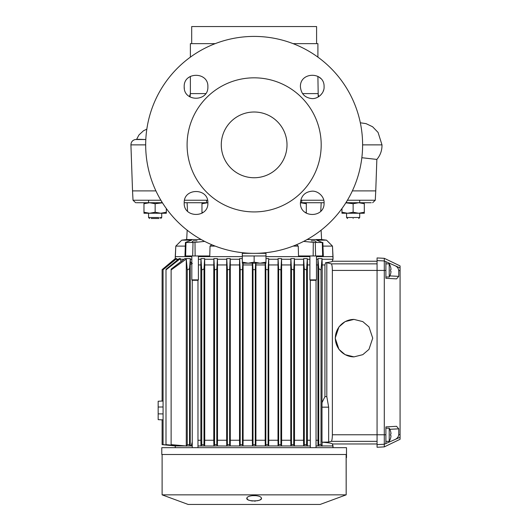<?xml version="1.0" encoding="UTF-8"?>
<svg xmlns="http://www.w3.org/2000/svg" width="531" height="531" viewBox="0 0 531 531"><rect width="100%" height="100%" fill="white"/><g stroke="black" fill="none" stroke-linecap="round" stroke-linejoin="round"><path stroke-width="0.8" d="M372.643 202.723L375.264 200.233L375.756 190.888L352.365 190.888L375.756 190.888L376.851 159.426L361.843 157.714M160.866 200.233L133.022 200.233L132.531 190.888L155.922 190.888L132.531 190.888L130.925 144.877L145.68 144.877A108.463 108.463 0 0 0 247.904 253.161A108.463 108.463 0 0 0 362.607 144.877A108.463 108.463 0 0 0 260.382 36.593A108.463 108.463 0 0 0 145.68 144.877L130.925 144.877C131.044 142.009 132.491 140.224 135.266 139.514L145.122 139.514L136.646 139.268M188.465 77.685L189.56 76.876M184.33 88.485L184.23 87.535M318.812 76.929L320.558 78.356M323.565 90.217L323.187 91.272M322.105 93.31L320.206 95.527M215.201 43.642L190.377 43.642L190.377 57.136A108.463 108.463 0 0 0 146.828 129.146L143.476 130.779L138.969 134.947L136.64 139.281M161.723 201.647A108.463 108.463 0 0 0 162.393 202.723L161.723 202.723L161.723 201.647L161.723 202.723M143.974 213.243L143.974 212.241L143.974 213.243L160.734 213.243L166.322 212.241L166.322 208.53A108.463 108.463 0 0 0 187.177 230.202L186.68 239.547L181.768 240.151L175.807 246.105L175.257 256.626L191.824 256.626L175.257 256.626L175.276 259.254M293.085 43.642L317.903 43.642L317.903 57.136M318.235 96.974L317.903 76.384M324.076 202.975C324.541 196.974 318.414 190.921 312.248 191.147C305.046 191.83 301.104 195.773 300.413 202.975C299.889 218.254 324.713 218.307 324.076 202.975M324.076 86.772C324.713 71.446 299.889 71.493 300.413 86.772C301.104 93.974 305.046 97.916 312.248 98.607C318.414 98.832 324.541 92.779 324.076 86.772M184.204 86.772C183.474 71.519 208.59 71.493 207.873 86.772C208.603 102.018 183.5 102.058 184.204 86.772M184.204 202.975C183.5 187.702 208.597 187.715 207.873 202.975C208.59 218.261 183.474 218.228 184.204 202.975M272.589 251.76L267.83 252.471M191.691 43.642L191.691 26.55L316.589 26.55L316.589 43.642M254.143 77.825A67.052 67.052 0 0 0 187.091 144.877A67.052 67.052 0 0 0 254.143 211.922A67.052 67.052 0 0 0 321.195 144.877A67.052 67.052 0 0 0 254.143 77.825M221.274 144.877A32.869 32.869 0 0 0 254.143 177.746A32.869 32.869 0 0 0 287.012 144.877A32.869 32.869 0 0 0 254.143 112.008A32.869 32.869 0 0 0 221.274 144.877M362.607 144.877L381.995 144.877L378.065 132.418L372.603 126.756L366.051 123.637L360.33 122.78M145.813 139.52L136.719 139.255M321.262 210.634L320.751 211.199L321.195 202.723L320.751 211.199M190.377 87.801L190.377 76.384L190.377 93.602L205.703 93.602M190.052 96.974L190.377 93.602L189.441 96.596M241.273 252.57L236.7 251.926M236.468 251.886L235.698 251.76M335.2 338.141L338.957 349.378L345.137 354.668L353.965 356.872L362.792 354.668L368.972 349.378L372.722 338.141L368.972 326.897L362.792 321.607L353.965 319.403L345.137 321.607L338.957 326.897L335.2 338.141M354.011 319.403A18.738 18.711 -90 0 0 335.353 338.141A18.738 18.711 -90 0 0 354.011 356.872M377.07 443.976L332.452 443.976L333.023 447.673L333.023 445.947L316.038 445.947M332.107 261.524L333.023 259.254L322.045 259.254L322.045 258.597L321.009 270.007L321.009 444.633L322.045 446.166M307.071 239.547L321.607 239.547L321.102 230.202L321.607 239.547L326.519 240.151L332.472 246.105L333.023 259.254L333.023 256.626L316.463 256.626L333.023 256.626L332.472 246.105L322.974 246.105M309.885 256.626L265.978 256.626L309.885 256.626M242.309 256.626L198.395 256.626L242.309 256.626M176.093 258.597L176.677 258.597L163.07 269.761L176.093 258.597M178.376 259.254L176.677 259.254L176.677 258.597M179.186 258.597L180.421 258.597L165.997 269.867L165.997 269.323L179.186 258.597M183.985 259.254L180.421 259.254L180.421 258.597M190.304 258.597L189.54 268.646L187.27 270.007L186.281 259.035L171.121 269.947L171.121 269.131L184.854 258.597L190.304 258.597L190.304 259.254L191.824 259.254M198.395 259.254L200.95 259.254L200.95 258.597L204.647 258.597L204.647 259.254L213.874 259.254L213.874 258.597L217.418 258.597L217.418 259.254L226.744 259.254L226.744 258.597L230.215 258.597L230.215 259.254L239.6 259.254L239.6 258.597L242.309 258.597M265.978 258.597L268.686 258.597L268.095 269.755L265.825 269.496L265.5 263.197M278.071 258.597L281.536 258.597L280.912 269.861L278.649 269.33L278.071 258.597L278.071 259.254L268.686 259.254L268.686 258.597M290.869 258.597L294.413 258.597L293.729 269.94L291.466 269.144L290.869 258.597L290.869 259.254L281.536 259.254L281.536 258.597M303.639 258.597L307.33 258.597L306.546 269.994L304.283 268.932L303.639 258.597L303.639 259.254L294.413 259.254L294.413 258.597M309.885 259.254L307.33 259.254L307.33 258.597M316.463 259.254L317.976 259.254L317.976 258.597L322.045 258.597M310.31 445.947L241.326 445.947L243.025 445.921L242.455 444.633L242.455 269.496L240.191 269.755L239.6 258.597M240.191 269.755L240.191 444.633L239.6 445.974L241.326 445.947M239.6 445.974L228.503 445.947L230.215 445.894L229.638 444.633L229.638 269.33L227.374 269.861L226.744 258.597M227.374 269.861L227.374 444.633L226.744 446.007L228.503 445.947M226.744 446.007L215.686 445.947L217.418 445.861L216.821 444.633L216.821 269.144L214.557 269.94L213.874 258.597M214.557 269.94L214.557 444.633L213.874 446.04L215.686 445.947M213.874 446.04L197.977 445.947M192.242 445.947L175.257 445.947L162.114 444.633L162.114 419.789L163.07 419.835M175.257 445.947L175.257 447.673L175.31 445.841M255.61 263.197L255.278 269.635L253.008 269.635L252.676 263.197M322.045 259.254L322.204 264.949L324.926 264.949L325.642 262.679C330.01 262.214 332.28 261.73 332.452 261.225L377.07 261.225M377.07 263.861L331.264 263.861L326.804 262.679L325.603 262.805M331.264 263.861C331.935 264.418 332.3 266.602 332.366 270.432L377.07 270.432L377.07 447.261L384.298 446.883L400.075 439.29L400.075 437.265L384.298 444.241L384.298 446.883M385.891 261.664L394.845 265.626C397.102 266.569 398.403 268.208 398.754 270.551L398.754 276.366L396.557 278.875L385.891 278.317L385.891 261.664L384.298 260.96L377.07 260.582L377.07 257.94L384.298 258.318L384.298 434.77L332.366 434.77L332.366 270.432M332.366 434.77C332.3 438.593 331.935 440.783 331.264 441.334L377.07 441.334M333.023 445.947L332.452 443.976C332.207 443.339 328.775 442.748 322.151 442.197L328.656 442.031L331.264 441.334M328.656 442.031L328.656 407.164L326.804 396.644L326.804 262.679M321.992 442.031L321.992 407.164L328.656 407.164M322.045 445.947L322.151 442.197M321.992 407.164L322.204 264.949M322.204 402.246L324.926 396.644L324.926 264.949M326.804 396.644L324.926 396.644M321.009 270.007L318.746 268.646L317.976 258.597M321.009 444.633L318.746 444.633L317.976 445.774L319.881 445.947M318.746 268.646L318.746 444.633M307.33 259.254L307.436 264.949L309.885 264.949M316.463 264.949L317.863 264.949L317.976 259.254M294.413 259.254L294.499 264.949L303.546 264.949L303.639 259.254M281.536 259.254L281.616 264.949L290.789 264.949L290.869 259.254M268.686 259.254L268.759 264.949L277.998 264.949L278.071 259.254M255.902 263.197L255.922 264.949L265.188 264.949L265.208 263.197M243.079 263.197L243.098 264.949L252.364 264.949L252.384 263.197M242.786 263.197L242.455 269.496M230.215 259.254L230.288 264.949L239.521 264.949L239.6 259.254M230.215 258.597L229.638 269.33M217.418 259.254L217.498 264.949L226.664 264.949L226.744 259.254M217.418 258.597L216.821 269.144M204.647 259.254L204.734 264.949L213.781 264.949L213.874 259.254M204.647 258.597L204.004 268.932L201.734 269.994L200.95 258.597M190.304 259.254L190.363 261.975L192.348 263.542M198.395 264.949L200.851 264.949L200.95 259.254M180.421 259.254L181.111 261.438M176.677 259.254L177.002 260.363M163.07 401.064L162.114 401.104L162.114 269.635L175.276 258.597L175.807 246.105L185.306 246.105M317.863 264.949L317.976 445.774M317.863 440.252L316.038 440.252M310.31 440.252L307.436 440.252L307.33 445.947M266.96 445.947L265.261 445.921L265.188 440.252L255.922 440.252L255.849 445.947L255.278 444.633L253.008 444.633L253.008 269.635M279.777 445.947L278.071 445.894L277.998 440.252L268.759 440.252L268.686 445.947M292.601 445.947L290.869 445.861L290.789 440.252L281.616 440.252L281.536 445.947M305.418 445.947L303.639 445.828L303.546 440.252L294.499 440.252L294.413 445.947M307.33 446.08L306.546 444.633L304.283 444.633L303.639 445.828M180.567 445.476L180.421 445.947M186.235 446.166L187.27 444.633L189.54 444.633L190.231 445.662L191.26 445.695L188.405 445.947M192.242 442.038L191.26 445.695M200.95 445.947L200.851 440.252L197.977 440.252M200.95 446.08L201.734 444.633L204.004 444.633L204.647 445.828L202.869 445.947M213.874 445.947L213.781 440.252L204.734 440.252L204.647 445.828M226.744 445.947L226.664 440.252L217.498 440.252L217.418 445.861M239.6 445.947L239.521 440.252L230.288 440.252L230.215 445.894M253.008 444.633L252.437 445.947L252.364 440.252L243.098 440.252L243.025 445.921M306.546 269.994L306.546 444.633M307.436 440.252L307.436 264.949M304.283 268.932L304.283 444.633M303.546 264.949L303.546 440.252M293.729 269.94L293.729 444.633L294.413 446.04M294.499 440.252L294.499 264.949M291.466 269.144L291.466 444.633L293.729 444.633M290.869 445.861L291.466 444.633M290.789 264.949L290.789 440.252M280.912 269.861L280.912 444.633L281.536 446.007M281.616 440.252L281.616 264.949M278.649 269.33L278.649 444.633L280.912 444.633M278.071 445.894L278.649 444.633M277.998 264.949L277.998 440.252M268.095 269.755L268.095 444.633L268.686 445.974M268.759 440.252L268.759 264.949M265.825 269.496L265.825 444.633L268.095 444.633M265.261 445.921L265.825 444.633M265.188 264.949L265.188 440.252M255.278 269.635L255.278 444.633M255.922 440.252L255.922 264.949M252.364 264.949L252.364 440.252M243.098 264.949L243.098 440.252M239.521 440.252L239.521 264.949M242.455 444.633L240.191 444.633M230.288 264.949L230.288 440.252M226.664 440.252L226.664 264.949M229.638 444.633L227.374 444.633M217.498 264.949L217.498 440.252M213.781 440.252L213.781 264.949M216.821 444.633L214.557 444.633M204.734 264.949L204.734 440.252M204.004 444.633L204.004 268.932M200.851 440.252L200.851 264.949M201.734 269.994L201.734 444.633M190.363 261.975L190.231 264.332L191.824 263.734M189.54 444.633L189.54 268.646M190.231 264.332L190.231 445.662M186.281 259.035L186.281 445.987L171.121 444.633L171.121 269.947M187.27 270.007L187.27 444.633M165.997 269.867L165.997 444.633L180.421 446.007M163.07 269.761L163.07 444.633L176.677 445.974M163.07 406.985L158.165 407.031L158.165 401.244L162.114 401.038M162.114 419.855L158.165 419.649L158.165 413.861L163.07 413.914M158.165 413.861L158.165 407.031M262.792 253.34L262.792 252.995L262.792 253.34M245.495 253.34L245.495 252.995M265.978 253.34L265.978 255.969L265.978 253.34L242.309 253.34L242.309 255.969L265.978 255.969L265.978 263.197L260.057 263.197L265.978 262.141M254.143 255.969L254.143 262.141L260.057 263.197L248.229 263.197L254.143 262.141M242.309 253.34L242.309 262.141L248.229 263.197L242.309 263.197L242.309 262.141M206.566 200.233L206.566 202.723L206.566 200.233M201.966 213.243L201.966 212.241L202.981 212.559M201.966 202.723L201.966 203.718L207.867 202.723L184.211 202.723M201.966 212.241L201.966 203.718M143.974 212.241L143.974 202.723L143.974 212.241L149.563 213.243L155.152 212.241L160.734 213.243L166.322 213.243L166.322 212.241M143.974 203.718L149.563 202.723L155.152 203.718L162.453 202.822M155.152 212.241L155.152 203.718M316.038 280.288L316.038 447.673L316.038 280.288L310.31 280.288L309.885 279.87L309.885 255.969L309.885 279.87L316.463 279.87L316.463 255.969L316.463 279.87L316.038 280.288L316.463 279.87M310.31 280.288L310.31 447.673L310.31 280.288L309.885 279.87M315.082 240.848L316.463 242.229L315.082 240.848L311.266 240.848M305.298 212.559L306.321 212.241L306.321 213.243M324.076 202.723L300.413 202.723L306.321 203.718L306.321 202.723M306.321 212.241L306.321 203.718M364.312 212.241L358.724 213.243L353.135 212.241L347.546 213.243L341.957 213.243L341.957 208.53L341.957 212.241L347.546 213.243L364.312 213.243L364.312 202.723L371.235 202.723L345.893 202.723L346.564 202.723L346.564 201.647L346.564 202.723M375.264 200.233L347.42 200.233M323.757 200.233L300.738 200.233M148.574 202.723L148.574 200.233L148.574 202.723L148.574 200.233L148.574 202.723L148.574 200.233L148.574 202.723L148.574 200.233L148.574 202.723L136.321 202.723L162.393 202.723M359.706 200.233L359.706 202.723L359.706 200.233M301.721 200.233L301.721 202.723L301.721 200.233M207.548 200.233L184.529 200.233M187.529 211.199L187.091 202.723L187.529 211.199M201.216 239.547L186.68 239.547L181.768 240.151L191.658 240.151L185.511 242.388M204.661 241.393L194.446 242.441L185.989 242.508L185.638 255.969L184.967 255.969L185.438 242.441M321.607 239.547L326.519 240.151L316.629 240.151L322.297 242.508L313.841 242.441L303.626 241.393M322.848 242.441L323.319 255.969L298.528 255.969L298.249 246.105L293.085 246.105M215.201 246.105L210.037 246.105L209.758 255.969L185.638 255.969M211.769 244.718L210.037 246.105M296.517 244.718L298.249 246.105M197.977 447.673L197.977 280.288L192.242 280.288L191.824 279.87L191.824 255.969L191.824 279.87L198.395 279.87L198.395 255.969L198.395 279.87L197.977 280.288L197.977 447.673M192.242 447.673L192.242 280.288L192.242 447.673M197.014 240.848L193.204 240.848L191.824 242.229L193.204 240.848M346.172 457.775L346.172 494.852L320.113 504.45L188.173 504.45L162.114 494.852L162.114 454.49L162.114 494.852L346.172 494.852L346.132 454.49M252.61 495.642L255.676 495.642C258.697 495.934 260.542 496.604 261.212 497.647C264.239 501.941 244.068 501.948 247.068 497.647C247.738 496.604 249.583 495.934 252.61 495.642M246.908 498.184L247.625 499.425M248.355 499.91L249.53 500.408M250.838 500.76L252.537 501.018M254.143 501.091L255.743 501.018M257.449 500.76L258.756 500.408M259.925 499.91L260.661 499.425M261.206 498.815L261.371 498.184M346.464 457.649L346.504 447.673L161.782 447.673L161.782 454.49L346.464 454.49L346.132 457.649M345.827 202.822L353.135 203.718L358.724 202.723L364.312 203.718M341.957 213.243L341.957 212.241M353.135 212.241L353.135 203.718M394.845 265.626L400.075 267.936L400.075 434.637L398.754 434.65L398.754 428.836L396.557 426.32L385.891 426.884L385.891 443.538M377.07 260.582L377.07 270.432L385.891 270.445M398.754 434.65C398.409 436.993 397.102 438.633 394.845 439.575M385.891 434.756L384.298 434.77L384.298 444.241L377.07 444.62M384.298 258.318L400.075 265.912L400.075 267.936M400.075 434.637L400.075 437.265M158.776 217.511L148.574 217.511L148.574 213.243L148.574 217.511L148.574 213.243L148.574 217.511L149.078 217.511M150.499 217.511L151.833 217.511M353.135 218.5C360.343 218.5 360.343 218.5 353.135 218.5C345.933 218.5 345.933 218.5 353.135 218.5M346.564 217.511L347.546 218.5L346.564 217.511L346.564 213.243L346.564 217.511L346.564 213.243L346.564 217.511L359.706 217.511L358.724 218.5M359.706 213.243L359.706 217.511M159.101 218.5L151.196 218.5M159.798 217.511L161.723 217.511L161.723 213.243M390.969 433.907A12.492 1.082 175 0 1 390.531 434.132A12.492 1.082 175 0 0 390.969 433.907L390.969 433.309A12.492 12.392 134.9 0 0 390.531 431.145L390.544 431.139A12.492 12.492 0 0 0 389.216 428.198L389.216 441.341L385.891 441.341M390.531 434.132A12.167 10.534 90 0 1 390.544 434.77A12.167 10.534 90 0 1 390.531 435.407A12.492 1.082 5 0 1 390.969 435.632L390.969 436.23A12.492 12.392 45.1 0 1 390.531 438.394A12.492 12.392 45.1 0 0 390.969 436.23M390.531 431.145A12.492 12.392 134.9 0 1 390.969 433.309M389.216 428.198L385.891 428.198M390.531 438.394L390.544 438.4A12.492 12.492 0 0 1 389.216 441.341M390.969 269.569A12.492 1.082 175 0 1 390.531 269.794A12.492 1.082 175 0 0 390.969 269.569L390.969 268.971A12.492 12.392 134.9 0 0 390.531 266.808L390.544 266.801A12.492 12.492 0 0 0 389.216 263.854L389.216 277.003L385.891 277.003M390.531 269.794A12.167 10.534 90 0 1 390.544 270.432A12.167 10.534 90 0 1 390.531 271.069A12.492 1.082 5 0 1 390.969 271.295A12.492 1.082 5 0 0 390.531 271.069M390.531 266.808A12.492 12.392 134.9 0 1 390.969 268.971M389.216 263.854L385.891 263.854M390.531 274.056A12.492 12.392 45.1 0 0 390.969 271.892A12.492 12.392 45.1 0 1 390.531 274.056L390.544 274.062A12.492 12.492 0 0 1 389.216 277.003M390.969 271.892L390.969 271.295M302.584 93.602L317.903 93.602L318.839 96.596M195.123 255.969L195.003 242.388M315.593 255.969L315.281 242.508M193.005 242.508L192.687 255.969M313.283 242.388L313.157 255.969M322.297 242.508L322.649 255.969M398.754 270.551L400.075 270.564M398.754 428.836L389.82 429.3M389.82 275.901L398.754 276.366M376.837 159.459C380.375 155.251 382.094 150.386 381.995 144.877M175.257 258.597L162.114 269.629M133.022 200.233L135.644 202.723M326.519 240.151L332.472 246.105M320.113 504.45L346.172 494.852M188.173 504.45L162.114 494.852M346.504 457.649L346.504 447.673M161.782 454.49L161.782 447.673M148.574 217.511L149.563 218.5L148.574 217.511M160.734 218.5L161.723 217.511"/></g></svg>
